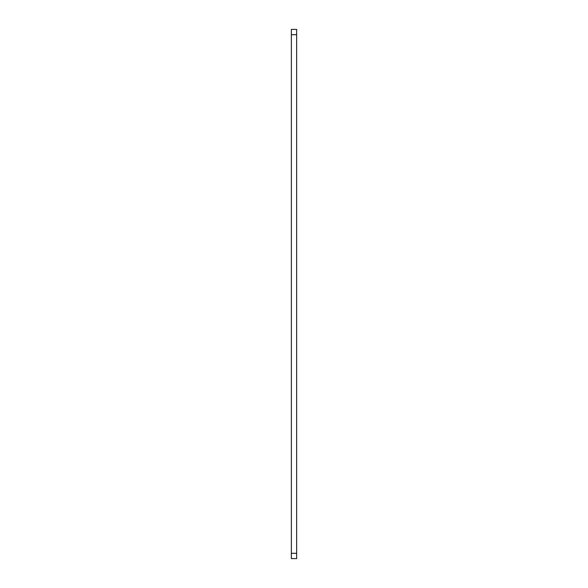 <?xml version="1.0" encoding="UTF-8"?>
<svg xmlns="http://www.w3.org/2000/svg" width="588" height="588" viewBox="0 0 588 588"><rect width="100%" height="100%" fill="white"/><g stroke="black" fill="none" stroke-linecap="round" stroke-linejoin="round"><path stroke-width="0.88" d="M291.354 553.308L296.646 553.308L296.646 558.6L291.354 558.6L291.354 29.4L296.646 29.4L296.646 34.692L291.354 34.692M296.646 553.308L296.646 34.692"/></g></svg>
